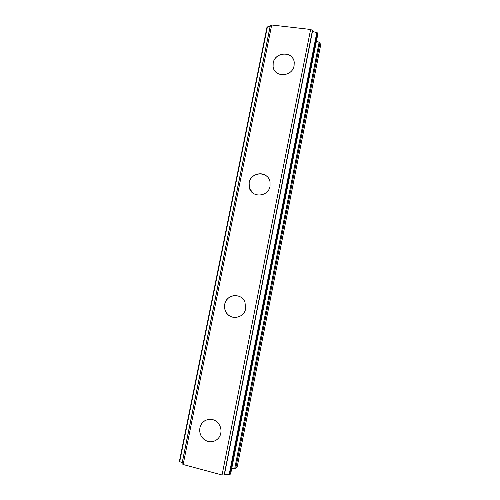 <?xml version="1.0" encoding="UTF-8"?>
<svg xmlns="http://www.w3.org/2000/svg" width="500" height="500" viewBox="0 0 500 500"><rect width="100%" height="100%" fill="white"/><g stroke="black" fill="none" stroke-linecap="round" stroke-linejoin="round"><path stroke-width="0.75" d="M216.919 439.65C212.881 442.469 208.744 442.512 204.506 439.769C200.7 436.712 199.169 432.75 199.913 427.881C200.575 424.844 202.144 422.5 204.631 420.856M199.906 427.887C201.213 419.85 211.537 416.456 217.288 422.238C220.319 425.288 221.488 428.944 220.794 433.212C219.55 440.706 210.394 444.363 204.5 439.775C200.694 436.719 199.163 432.756 199.906 427.887M233.719 317.4C230.175 316.8 227.519 314.894 225.756 311.675C224.587 309.337 224.244 306.881 224.731 304.3C226.144 299.012 229.5 296.087 234.8 295.531M224.731 304.3C226.269 294.106 241.456 292.45 244.981 302.188L245.619 308.712C244.119 318.531 229.819 320.6 225.75 311.675C224.581 309.337 224.237 306.881 224.731 304.3M252.381 192.625L249.3 187.606L249.156 182.7C250.469 174.4 261.944 170.688 267.394 176.869M249.15 182.694C250.825 171.562 268.281 170.831 270.038 181.931L270.044 186.219C268.394 197.119 251.544 198.156 249.3 187.6L249.15 182.694M273.981 69.475L273.094 66.612L273.188 63.038C274.7 52.938 290.425 50.531 293.606 60M273.188 63.031C274.925 51.487 293.556 50.994 294.231 62.575L294.081 65.694C292.344 77.081 274.163 77.781 273.087 66.606L273.188 63.031M270.087 26.562L267.038 26.95L179.387 461.419L182.169 462.788M317.738 34.544L317.319 32.812L316.812 32.575C314.381 32.194 312.994 31.5 312.644 30.5L310.619 29.469L271.688 25L270.287 25.569L182.006 463.6L183.144 464.519L222.056 474.994L224.363 474.938C225.05 474.319 226.631 474.3 229.094 474.875L229.662 474.875L230.675 473.738M231.713 468.562L235.719 468.369L237.2 466.775L320.613 45.275L319.962 42.819L316.488 40.906M271.688 25L183.144 464.519M310.619 29.469L222.056 474.994M317.756 34.462L230.662 473.806M267.4 26.869L179.706 461.613M270.363 25.5L182.056 463.681M312.469 30.337L224.137 475M312.644 30.5L224.363 474.938M316.812 32.575L229.094 474.875M317.319 32.812L229.662 474.875M319.169 42.144L234.713 468.587M319.962 42.819L235.719 468.369M267.038 26.95L179.387 461.419M270.287 25.569L182.006 463.6M317.756 34.506L230.681 473.775"/></g></svg>
